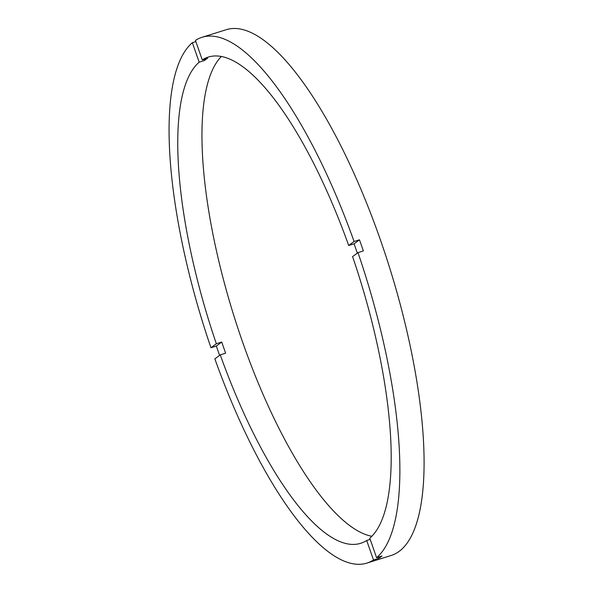 <?xml version="1.0" encoding="UTF-8"?>
<svg xmlns="http://www.w3.org/2000/svg" width="593" height="593" viewBox="0 0 593 593"><rect width="100%" height="100%" fill="white"/><g stroke="black" fill="none" stroke-linecap="round" stroke-linejoin="round"><path stroke-width="0.89" d="M366.948 563.068A275.515 84.68 -107.4 0 1 214.859 358.876L220.248 354.881L225.629 353.191A254.775 78.306 -107.4 0 1 221.73 342.065L216.341 346.067L210.967 347.75A275.515 84.68 -107.4 0 1 192.362 42.696L199.181 62.169L204.555 60.486A254.775 78.306 -107.4 0 1 206.075 59.278A254.775 78.306 -107.4 0 1 207.639 58.196L202.257 59.886L195.438 40.406A275.515 84.68 -107.4 0 1 201.998 37.307L226.207 29.717A275.515 84.68 -107.4 0 1 384.976 253.293A275.515 84.68 -107.4 0 1 399.274 551.29A275.515 84.68 -107.4 0 1 391.158 555.471L366.948 563.068A275.515 84.68 -107.4 0 0 373.508 559.97L378.883 558.28A275.515 84.68 -107.4 0 0 380.447 557.198A275.515 84.68 -107.4 0 0 381.966 555.997L376.585 557.679L369.765 538.207A254.775 78.306 -107.4 0 0 352.59 256.621L357.979 252.625A275.515 84.68 -107.4 0 1 376.585 557.679M201.998 37.307A275.515 84.68 -107.4 0 1 354.08 241.499L348.691 245.495A254.775 78.306 -107.4 0 0 208.202 57.098A254.775 78.306 -107.4 0 0 202.257 59.886M348.691 245.495L354.073 243.812A254.775 78.306 -107.4 0 1 357.342 253.1M216.341 346.067A275.515 84.68 -107.4 0 0 219.588 355.37M192.362 42.696L195.853 41.599M220.248 354.881A254.775 78.306 -107.4 0 0 360.737 543.277A254.775 78.306 -107.4 0 0 366.682 540.49L373.508 559.97M199.181 62.169A254.775 78.306 -107.4 0 0 216.349 343.755L210.967 347.75M221.315 56.513A254.775 78.306 -107.4 0 0 233.961 316.032A254.775 78.306 -107.4 0 0 371.833 536.272M354.08 241.499L359.462 239.809L354.073 243.812M357.979 252.625L363.361 250.935A275.515 84.68 -107.4 0 0 359.462 239.809M370.18 539.393L366.682 540.49M221.73 342.065L216.349 343.755M378.467 557.094L378.883 558.28M204.14 59.293L204.555 60.486"/></g></svg>
